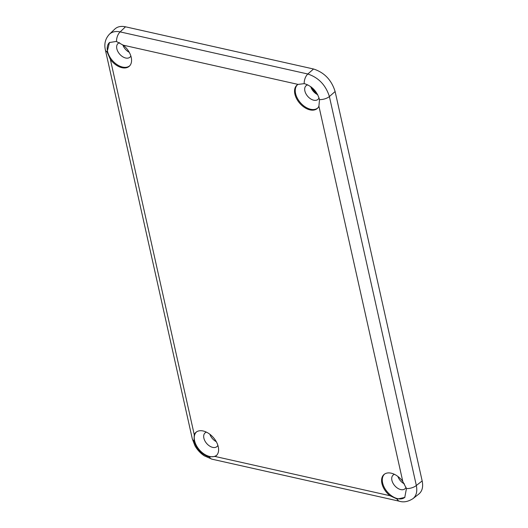 <?xml version="1.0" encoding="UTF-8"?>
<svg xmlns="http://www.w3.org/2000/svg" width="528" height="528" viewBox="0 0 528 528"><rect width="100%" height="100%" fill="white"/><g stroke="black" fill="none" stroke-linecap="round" stroke-linejoin="round"><path stroke-width="0.79" d="M129.241 52.285A9.062 5.716 49.1 0 1 122.826 44.88M119.605 42.715A9.062 5.716 -130.9 0 0 118.041 43.527A9.062 5.716 -130.9 0 0 117.869 51.513A9.062 5.716 -130.9 0 0 125.684 58.014A9.062 5.716 -130.9 0 0 129.908 57.222A9.062 5.716 -130.9 0 0 130.845 55.975M317.684 94.677A9.062 5.716 49.1 0 1 310.728 86.645M307.811 84.876A9.062 5.716 -130.9 0 0 306.082 85.721A9.062 5.716 -130.9 0 0 305.91 93.713A9.062 5.716 -130.9 0 0 313.724 100.208A9.062 5.716 -130.9 0 0 317.948 99.416A9.062 5.716 -130.9 0 0 319.031 97.832M404.441 483.925A9.062 5.716 49.1 0 1 397.907 476.461M394.489 474.349A9.062 5.716 -130.9 0 0 393.116 475.101A9.062 5.716 -130.9 0 0 392.944 483.087A9.062 5.716 -130.9 0 0 400.759 489.588A9.062 5.716 -130.9 0 0 404.983 488.796A9.062 5.716 -130.9 0 0 406.045 487.258M297.62 84.645A15.411 9.722 -130.9 0 0 297.35 98.234A15.411 9.722 -130.9 0 0 310.636 109.276A15.411 9.722 -130.9 0 0 317.81 107.943M384.661 474.025A15.411 9.722 -130.9 0 0 384.384 487.615A15.411 9.722 -130.9 0 0 397.67 498.656A15.411 9.722 -130.9 0 0 404.956 497.224M206.441 432.155A9.062 5.716 -130.9 0 0 205.075 432.901A9.062 5.716 -130.9 0 0 204.904 440.893A9.062 5.716 -130.9 0 0 212.718 447.388A9.062 5.716 -130.9 0 0 216.942 446.602A9.062 5.716 -130.9 0 0 217.879 445.355M196.621 431.825A15.411 9.722 -130.9 0 0 196.343 445.414A15.411 9.722 -130.9 0 0 209.629 456.456A15.411 9.722 -130.9 0 0 216.81 455.123M216.275 441.665A9.062 5.716 49.1 0 1 209.867 434.267M209.187 456.878L215.12 456.476A15.47 9.755 -130.9 0 0 216.513 455.44A15.47 9.755 -130.9 0 0 216.348 441.797A15.47 9.755 -130.9 0 0 203.161 430.987A15.47 9.755 -130.9 0 0 196.264 432.076A15.47 9.755 -130.9 0 0 194.245 434.676L194.06 440.92C196.508 449.057 201.551 454.377 209.187 456.878M397.228 499.079L404.758 497.429L406.441 488.578L402.791 481.477A15.47 9.755 -130.9 0 0 391.202 473.18A15.47 9.755 -130.9 0 0 384.305 474.269A15.47 9.755 -130.9 0 0 389.981 495.719L397.228 499.079M309.995 109.883A15.47 9.755 -130.9 0 0 317.519 108.253A15.47 9.755 -130.9 0 0 318.912 106.194L319.499 99.607C317.097 91.423 312.055 86.104 304.372 83.642L298.036 84.394A15.47 9.755 -130.9 0 0 297.271 84.889A15.47 9.755 -130.9 0 0 296.512 98.512A15.47 9.755 -130.9 0 0 309.995 109.883M109.692 42.352A15.411 9.722 -130.9 0 0 109.256 55.942A15.411 9.722 -130.9 0 0 122.595 67.076A15.411 9.722 -130.9 0 0 129.769 65.743M107.111 51.949L110.365 59.4A15.47 9.755 -130.9 0 0 121.955 67.69A15.47 9.755 -130.9 0 0 129.479 66.059A15.47 9.755 -130.9 0 0 123.176 45.157L116.332 41.448L109.461 42.517L107.111 51.949A8.844 4.455 167.4 0 1 105.389 49.988L105.389 49.988C103.99 43.864 105.356 38.59 109.487 34.155L109.494 34.155C112.127 31.746 115.685 30.994 120.16 31.898A8.844 5.214 102.6 0 0 116.516 41.494M109.494 34.155L114.88 29.014C117.52 26.605 121.057 25.872 125.499 26.803L313.553 69.003C324.357 72.501 331.544 80.005 335.122 91.535L422.162 480.929C423.35 486.783 422.261 491.139 418.902 493.984L412.85 498.742M125.499 26.803L120.16 31.898L307.824 74.006A8.844 5.214 102.6 0 0 304.181 83.602M194.06 440.92A8.844 4.455 167.4 0 1 192.337 438.959L194.938 445.685C197.254 449.81 200.356 453.176 204.237 455.796L211.966 459.175A8.844 5.214 102.6 0 1 209.378 456.918M313.553 69.003L307.824 74.006C318.549 77.563 325.736 85.074 329.393 96.538L416.335 485.509A8.844 4.455 167.4 0 1 406.441 488.578M335.122 91.535L329.393 96.538A8.844 4.455 167.4 0 1 319.499 99.607M397.036 499.033A8.844 5.214 102.6 0 0 399.63 501.283L399.63 501.283C403.702 502.557 408.17 501.666 413.028 498.61C416.381 495.766 417.483 491.396 416.335 485.509L422.162 480.929M298.036 84.394L123.176 45.157M110.365 59.4L194.245 434.676M402.791 481.477L318.912 106.194M215.12 456.476L389.981 495.719M316.925 94.294A15.622 9.854 49.1 0 1 311.005 87.463M192.337 438.959L105.389 49.988M399.63 501.283L211.966 459.175M310.985 86.836L317.533 94.393"/></g></svg>
